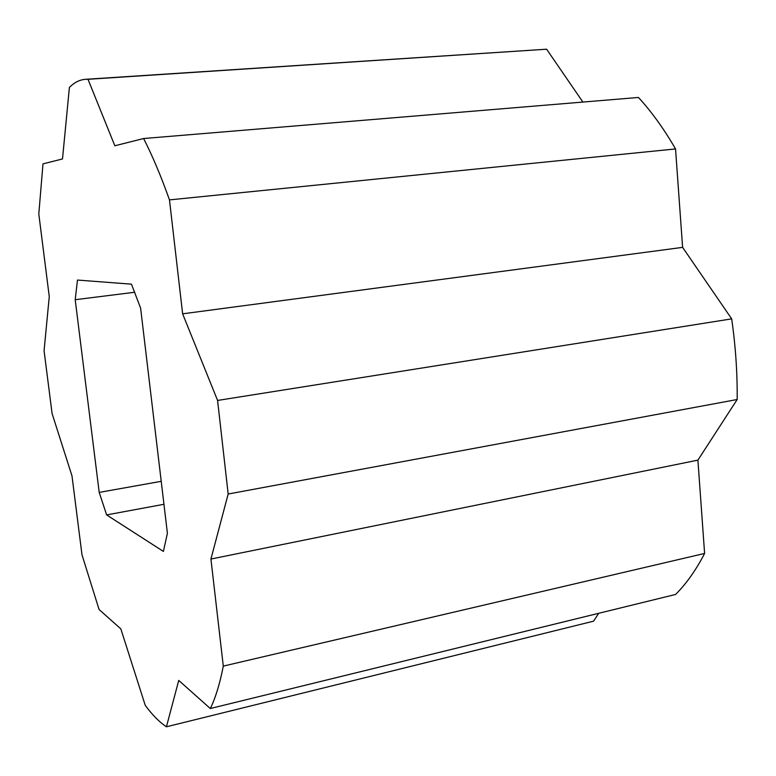 <?xml version="1.0" encoding="UTF-8"?>
<svg xmlns="http://www.w3.org/2000/svg" width="776" height="776" viewBox="0 0 776 776"><rect width="100%" height="100%" fill="white"/><g stroke="black" fill="none" stroke-linecap="round" stroke-linejoin="round"><path stroke-width="1.16" d="M210.306 708.527L675.566 594.455C686.323 583.756 696.004 570.079 704.608 553.443L697.905 460.139L737.171 399.514C737.423 373.033 735.6 346.154 731.681 318.868L682.608 247.369L675.537 148.934C663.946 128.894 651.578 111.734 638.444 97.456L143.609 138.526C152.368 155.607 160.991 176.065 169.478 199.888L182.632 313.824L217.581 400.445L228.173 494.021L210.926 559.04L223.294 666.109C219.831 683.84 215.505 697.983 210.306 708.527L178.732 680.416L166.433 726.792C159.39 722.116 152.329 714.968 145.248 705.345L120.833 628.88L99.066 609.5L81.984 554.801L71.984 475.872L52.099 413.579L44.067 350.723L49.266 296.626L38.8 214.05L42.99 163.862L62.507 158.954L69.384 87.475C74.205 82.489 79.559 79.763 85.447 79.317L88.008 79.297L114.829 145.772L143.609 138.526M598.684 613.302L593.591 621.169L166.433 726.792M582.892 102.073L546.605 49.208L85.447 79.317M77.474 280.058L131.454 284.161L140.611 308.101L167.403 533.257L163.396 551.426L106.632 514.915L99.202 492.401L75.204 299.711L77.474 280.058M546.605 49.208L88.008 79.297M675.537 148.934L169.478 199.888M682.608 247.369L182.632 313.824M731.681 318.868L217.581 400.445M737.171 399.514L228.173 494.021M697.905 460.139L210.926 559.04M704.608 553.443L223.294 666.109M134.811 292.242L75.204 299.711M161.224 481.324L99.202 492.401M163.959 504.293L106.632 514.915"/></g></svg>
